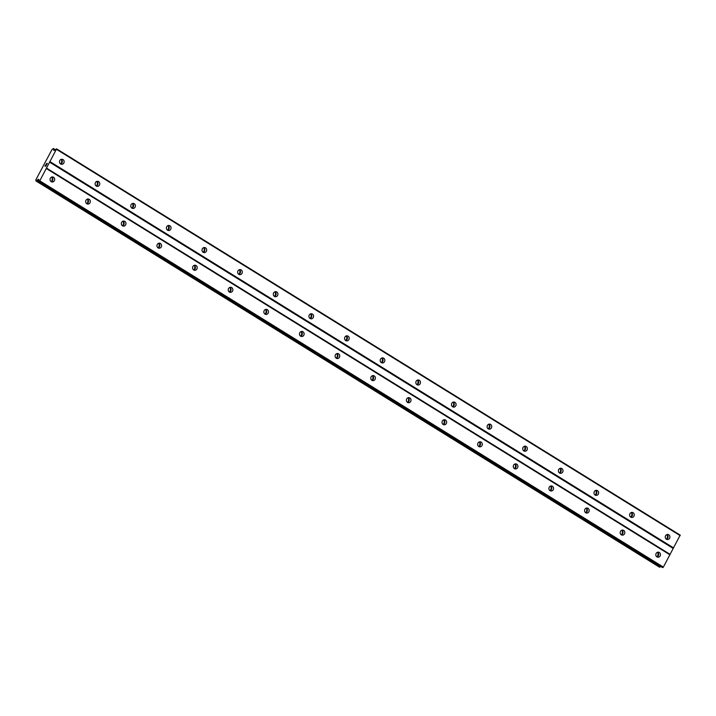 <?xml version="1.0" encoding="UTF-8"?>
<svg xmlns="http://www.w3.org/2000/svg" width="716" height="716" viewBox="0 0 716 716"><rect width="100%" height="100%" fill="white"/><g stroke="black" fill="none" stroke-linecap="round" stroke-linejoin="round"><path stroke-width="1.07" d="M666.399 539.211A2.542 2.327 -83.2 0 1 667.885 534.476A2.542 2.327 -83.2 0 1 669.782 537.77A2.542 2.327 -83.2 0 1 666.399 539.211A2.542 2.327 -83.2 0 0 666.954 534.575L666.954 534.575M630.769 517.14A2.542 2.327 -83.2 0 1 632.246 512.405A2.542 2.327 -83.2 0 1 634.152 515.699A2.542 2.327 -83.2 0 1 630.769 517.14A2.542 2.327 -83.2 0 0 631.324 512.495A2.542 2.327 -83.2 0 1 631.324 512.495M595.13 495.069A2.542 2.327 -83.2 0 1 596.616 490.335A2.542 2.327 -83.2 0 1 598.513 493.628A2.542 2.327 -83.2 0 1 595.13 495.069A2.542 2.327 -83.2 0 0 595.685 490.424L595.685 490.424M559.5 472.99A2.542 2.327 -83.2 0 1 560.977 468.264A2.542 2.327 -83.2 0 1 562.883 471.558A2.542 2.327 -83.2 0 1 559.5 472.99A2.542 2.327 -83.2 0 0 560.055 468.353L560.055 468.353M523.87 450.919A2.542 2.327 -83.2 0 1 525.347 446.184A2.542 2.327 -83.2 0 1 527.245 449.487A2.542 2.327 -83.2 0 1 523.87 450.919A2.542 2.327 -83.2 0 0 524.416 446.283L524.416 446.283M488.231 428.848A2.542 2.327 -83.2 0 1 489.717 424.114A2.542 2.327 -83.2 0 1 491.615 427.407A2.542 2.327 -83.2 0 1 488.231 428.848A2.542 2.327 -83.2 0 0 488.786 424.212L488.786 424.212M452.601 406.778A2.542 2.327 -83.2 0 1 454.078 402.043A2.542 2.327 -83.2 0 1 455.985 405.337A2.542 2.327 -83.2 0 1 452.601 406.778A2.542 2.327 -83.2 0 0 453.156 402.141L453.156 402.141M416.972 384.707A2.542 2.327 -83.2 0 1 418.448 379.972A2.542 2.327 -83.2 0 1 420.346 383.266A2.542 2.327 -83.2 0 1 416.972 384.707A2.542 2.327 -83.2 0 0 417.517 380.062L417.517 380.062M381.333 362.636A2.542 2.327 -83.2 0 1 382.818 357.902A2.542 2.327 -83.2 0 1 384.716 361.195A2.542 2.327 -83.2 0 1 381.333 362.636A2.542 2.327 -83.2 0 0 381.888 357.991L381.888 357.991M345.703 340.556A2.542 2.327 -83.2 0 1 347.179 335.831A2.542 2.327 -83.2 0 1 349.086 339.124A2.542 2.327 -83.2 0 1 345.703 340.556A2.542 2.327 -83.2 0 0 346.258 335.92A2.542 2.327 -83.2 0 0 346.249 335.92M310.064 318.486A2.542 2.327 -83.2 0 1 311.55 313.751A2.542 2.327 -83.2 0 1 313.447 317.054A2.542 2.327 -83.2 0 1 310.064 318.486A2.542 2.327 -83.2 0 0 310.619 313.85L310.619 313.85M274.434 296.415A2.542 2.327 -83.2 0 1 275.911 291.68A2.542 2.327 -83.2 0 1 277.817 294.974A2.542 2.327 -83.2 0 1 274.434 296.415A2.542 2.327 -83.2 0 0 274.989 291.779L274.989 291.779M238.804 274.344A2.542 2.327 -83.2 0 1 240.281 269.61A2.542 2.327 -83.2 0 1 242.178 272.903A2.542 2.327 -83.2 0 1 238.804 274.344A2.542 2.327 -83.2 0 0 239.35 269.708L239.35 269.708M203.165 252.274A2.542 2.327 -83.2 0 1 204.651 247.539A2.542 2.327 -83.2 0 1 206.548 250.833A2.542 2.327 -83.2 0 1 203.165 252.274A2.542 2.327 -83.2 0 0 203.72 247.629L203.72 247.629M167.535 230.203A2.542 2.327 -83.2 0 1 169.012 225.468A2.542 2.327 -83.2 0 1 170.918 228.762A2.542 2.327 -83.2 0 1 167.535 230.203A2.542 2.327 -83.2 0 0 168.09 225.558L168.09 225.558M131.896 208.123A2.542 2.327 -83.2 0 1 133.382 203.398A2.542 2.327 -83.2 0 1 135.279 206.691A2.542 2.327 -83.2 0 1 131.896 208.123M132.451 203.487L132.451 203.487A2.542 2.327 -83.2 0 1 131.905 208.123M96.266 186.053A2.542 2.327 -83.2 0 1 97.752 181.318A2.542 2.327 -83.2 0 1 99.649 184.621A2.542 2.327 -83.2 0 1 96.266 186.053A2.542 2.327 -83.2 0 0 96.821 181.416L96.821 181.416M60.636 163.982A2.542 2.327 -83.2 0 1 62.113 159.247A2.542 2.327 -83.2 0 1 64.019 162.541A2.542 2.327 -83.2 0 1 60.636 163.982A2.542 2.327 -83.2 0 0 61.191 159.346A2.542 2.327 -83.2 0 1 61.191 159.346M656.957 556.905A2.542 2.327 -83.2 0 1 658.434 552.17A2.542 2.327 -83.2 0 1 660.331 555.464A2.542 2.327 -83.2 0 1 656.957 556.905A2.542 2.327 -83.2 0 0 657.503 552.26L657.503 552.26M621.318 534.834A2.542 2.327 -83.2 0 1 622.804 530.1A2.542 2.327 -83.2 0 1 624.701 533.393A2.542 2.327 -83.2 0 1 621.318 534.834A2.542 2.327 -83.2 0 0 621.873 530.189L621.873 530.189M585.688 512.754A2.542 2.327 -83.2 0 1 587.165 508.029A2.542 2.327 -83.2 0 1 589.071 511.322A2.542 2.327 -83.2 0 1 585.688 512.754A2.542 2.327 -83.2 0 0 586.243 508.118L586.243 508.118M550.049 490.684A2.542 2.327 -83.2 0 1 551.535 485.949A2.542 2.327 -83.2 0 1 553.432 489.252A2.542 2.327 -83.2 0 1 550.049 490.684A2.542 2.327 -83.2 0 0 550.604 486.048L550.604 486.048M514.419 468.613A2.542 2.327 -83.2 0 1 515.905 463.878A2.542 2.327 -83.2 0 1 517.802 467.172A2.542 2.327 -83.2 0 1 514.419 468.613A2.542 2.327 -83.2 0 0 514.974 463.977L514.974 463.977M478.789 446.542A2.542 2.327 -83.2 0 1 480.266 441.808A2.542 2.327 -83.2 0 1 482.172 445.101A2.542 2.327 -83.2 0 1 478.789 446.542A2.542 2.327 -83.2 0 0 479.344 441.906A2.542 2.327 -83.2 0 0 479.335 441.906M443.15 424.472A2.542 2.327 -83.2 0 1 444.636 419.737A2.542 2.327 -83.2 0 1 446.533 423.031A2.542 2.327 -83.2 0 1 443.15 424.472A2.542 2.327 -83.2 0 0 443.705 419.827L443.705 419.827M407.52 402.401A2.542 2.327 -83.2 0 1 408.997 397.666A2.542 2.327 -83.2 0 1 410.903 400.96A2.542 2.327 -83.2 0 1 407.52 402.401A2.542 2.327 -83.2 0 0 408.075 397.756L408.075 397.756M371.89 380.321A2.542 2.327 -83.2 0 1 373.367 375.596A2.542 2.327 -83.2 0 1 375.265 378.889A2.542 2.327 -83.2 0 1 371.89 380.321A2.542 2.327 -83.2 0 0 372.436 375.685L372.436 375.685M336.252 358.251A2.542 2.327 -83.2 0 1 337.737 353.516A2.542 2.327 -83.2 0 1 339.635 356.819A2.542 2.327 -83.2 0 1 336.252 358.251A2.542 2.327 -83.2 0 0 336.806 353.615L336.806 353.615M300.622 336.18A2.542 2.327 -83.2 0 1 302.098 331.445A2.542 2.327 -83.2 0 1 304.005 334.739A2.542 2.327 -83.2 0 1 300.622 336.18A2.542 2.327 -83.2 0 0 301.176 331.544L301.176 331.544M264.983 314.109A2.542 2.327 -83.2 0 1 266.468 309.375A2.542 2.327 -83.2 0 1 268.366 312.668A2.542 2.327 -83.2 0 1 264.983 314.109M265.538 309.473L265.538 309.473A2.542 2.327 -83.2 0 1 264.992 314.109M229.353 292.038A2.542 2.327 -83.2 0 1 230.838 287.304A2.542 2.327 -83.2 0 1 232.736 290.598A2.542 2.327 -83.2 0 1 229.353 292.038A2.542 2.327 -83.2 0 0 229.908 287.393L229.908 287.393M193.723 269.968A2.542 2.327 -83.2 0 1 195.2 265.233A2.542 2.327 -83.2 0 1 197.097 268.527A2.542 2.327 -83.2 0 1 193.723 269.968A2.542 2.327 -83.2 0 0 194.269 265.323L194.269 265.323M158.084 247.888A2.542 2.327 -83.2 0 1 159.57 243.163A2.542 2.327 -83.2 0 1 161.467 246.456A2.542 2.327 -83.2 0 1 158.084 247.888A2.542 2.327 -83.2 0 0 158.639 243.252L158.639 243.252M122.454 225.817A2.542 2.327 -83.2 0 1 123.931 221.083A2.542 2.327 -83.2 0 1 125.837 224.385A2.542 2.327 -83.2 0 1 122.454 225.817A2.542 2.327 -83.2 0 0 123.009 221.181L123.009 221.181M86.824 203.747A2.542 2.327 -83.2 0 1 88.301 199.012A2.542 2.327 -83.2 0 1 90.198 202.306A2.542 2.327 -83.2 0 1 86.824 203.747A2.542 2.327 -83.2 0 0 87.37 199.111L87.37 199.111M51.185 181.676A2.542 2.327 -83.2 0 1 52.671 176.941A2.542 2.327 -83.2 0 1 54.568 180.235A2.542 2.327 -83.2 0 1 51.185 181.676A2.542 2.327 -83.2 0 0 51.74 177.04L51.74 177.04M667.133 534.7A4.233 3.875 -83.2 0 1 666.614 539.13M631.503 512.629A4.233 3.875 -83.2 0 1 630.975 517.059M595.873 490.55A4.233 3.875 -83.2 0 1 595.345 494.989M560.234 468.479A4.233 3.875 -83.2 0 1 559.706 472.909M524.604 446.408A4.233 3.875 -83.2 0 1 524.076 450.838M488.974 424.337A4.233 3.875 -83.2 0 1 488.446 428.768M453.335 402.267A4.233 3.875 -83.2 0 1 452.807 406.697M417.705 380.196A4.233 3.875 -83.2 0 1 417.177 384.626M382.067 358.116A4.233 3.875 -83.2 0 1 381.547 362.556M346.437 336.046A4.233 3.875 -83.2 0 1 345.909 340.476M310.807 313.975A4.233 3.875 -83.2 0 1 310.279 318.405M275.168 291.904A4.233 3.875 -83.2 0 1 274.64 296.335M239.538 269.834A4.233 3.875 -83.2 0 1 239.01 274.264M203.908 247.763A4.233 3.875 -83.2 0 1 203.38 252.193M168.269 225.683A4.233 3.875 -83.2 0 1 167.741 230.122M132.639 203.613A4.233 3.875 -83.2 0 1 132.111 208.043M97 181.542A4.233 3.875 -83.2 0 1 96.481 185.972M61.37 159.471A4.233 3.875 -83.2 0 1 60.842 163.901M657.691 552.394A4.233 3.875 -83.2 0 1 657.163 556.824M622.061 530.314A4.233 3.875 -83.2 0 1 621.533 534.754M586.422 508.244A4.233 3.875 -83.2 0 1 585.894 512.674M550.792 486.173A4.233 3.875 -83.2 0 1 550.264 490.603M515.153 464.102A4.233 3.875 -83.2 0 1 514.634 468.533M479.523 442.032A4.233 3.875 -83.2 0 1 478.995 446.462M443.893 419.961A4.233 3.875 -83.2 0 1 443.365 424.391M408.254 397.881A4.233 3.875 -83.2 0 1 407.726 402.32M372.624 375.81A4.233 3.875 -83.2 0 1 372.096 380.241M336.985 353.74A4.233 3.875 -83.2 0 1 336.466 358.17M301.355 331.669A4.233 3.875 -83.2 0 1 300.827 336.099M265.726 309.598A4.233 3.875 -83.2 0 1 265.197 314.029M230.087 287.528A4.233 3.875 -83.2 0 1 229.559 291.958M194.457 265.448A4.233 3.875 -83.2 0 1 193.929 269.887M158.827 243.377A4.233 3.875 -83.2 0 1 158.299 247.808M123.188 221.307A4.233 3.875 -83.2 0 1 122.66 225.737M87.558 199.236A4.233 3.875 -83.2 0 1 87.03 203.666M51.919 177.165A4.233 3.875 -83.2 0 1 51.4 181.596M45.072 166.031L45.564 165.11M45.403 166.067L45.672 165.566L45.403 166.067M45.726 165.575L45.457 166.076M45.788 166.112L46.28 165.19L45.788 166.112M45.511 165.101L44.956 166.139L45.511 165.101M46.334 165.199L45.779 166.237L44.956 166.139M46.692 163.373L46.737 164.331L47.256 163.355L46.737 164.331M46.647 163.579L46.119 164.286M46.656 164.591L47.319 163.355M38.44 179.206L36.301 180.933L35.809 179.895L52.143 149.304L53.637 148.507L54.022 150.53L56.618 148.856L39.783 180.826L38.753 181.22L38.834 179.447M662.318 567.466L663.365 567.09L680.2 535.12L56.618 148.856M659.418 567.126L660.761 566.508M35.854 180.88L659.436 567.144L35.872 180.88M49.529 162.12L673.112 548.384M46.379 168.018L669.961 554.282M50.022 161.655L673.604 547.919M56.582 149.376L680.164 535.631M53.691 149.358L54.747 150.002M53.673 149.25L54.801 149.948M37.098 180.289L660.68 566.553M37.223 180.199L38.718 181.121M39.299 181.291L662.882 567.555M39.783 180.826L663.365 567.09M46.343 168.537L669.925 554.802M53.628 150.244L54.094 150.53M53.655 148.677L55.159 149.608M36.301 180.933L659.884 567.197M36.507 180.781L660.089 567.045M38.055 179.403L38.807 179.859M38.78 181.229L662.372 567.493M38.753 181.22L662.336 567.484"/></g></svg>

